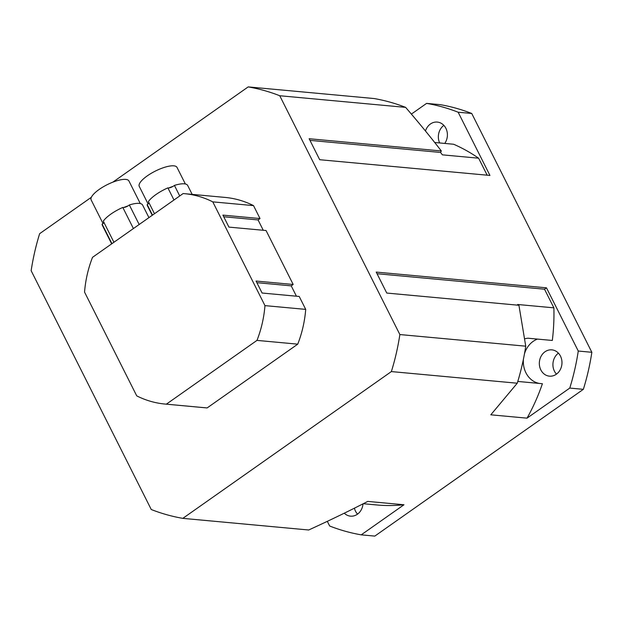 <?xml version="1.0" encoding="UTF-8"?>
<svg xmlns="http://www.w3.org/2000/svg" width="623" height="623" viewBox="0 0 623 623"><rect width="100%" height="100%" fill="white"/><g stroke="black" fill="none" stroke-linecap="round" stroke-linejoin="round"><path stroke-width="0.93" d="M363.007 503.843A13.208 11.307 95.3 0 1 350.515 516.155A13.208 11.307 95.3 0 1 344.278 513.188M354.409 508.181A13.208 11.307 -84.7 0 0 355.499 511.172A13.208 11.307 -84.7 0 0 357.555 514.123M425.462 131.001A13.208 11.307 95.3 0 1 437.299 122.077A13.208 11.307 95.3 0 1 445.897 128.315A13.208 11.307 95.3 0 1 444.752 143.422M443.849 125.363A13.208 11.307 -84.7 0 0 439.651 142.955M560.466 356.107A13.208 11.307 95.3 0 1 560.139 369.898A13.208 11.307 95.3 0 1 549.431 376.16A13.208 11.307 95.3 0 1 539.393 361.971A13.208 11.307 95.3 0 1 551.869 349.861A13.208 11.307 95.3 0 1 560.466 356.107M558.41 353.155A13.208 11.307 -84.7 0 0 554.423 371.176A13.208 11.307 -84.7 0 0 556.471 374.127M517.791 381.44L542.399 383.721A186.635 159.807 95.3 0 1 527.027 418.158L569.772 388.074L583.354 389.328L374.812 536.099L361.223 534.846L403.977 504.762A186.635 159.807 95.3 0 1 376.736 504.957L363.271 503.711M434.714 142.496L453.637 144.248A186.635 159.807 95.3 0 1 478.62 158.195L442.392 154.847L440.539 152.44L441.31 150.953L309.148 138.734L319.7 159.714L489.951 175.445L458.154 112.226L471.743 113.479A218.323 186.947 -84.7 0 0 440.173 104.641L426.591 103.387L411.382 114.095M471.743 113.479L591.85 352.299L578.269 351.037L546.472 287.818L544.51 289.204L553.878 307.84A186.635 159.807 95.3 0 1 552.321 340.462L527.868 338.203L524.8 338.717M583.354 389.328A218.323 186.947 -84.7 0 0 591.85 352.299M458.154 112.226A218.323 186.947 -84.7 0 0 426.591 103.387M327.309 521.334L329.66 526.007A218.323 186.947 -84.7 0 0 361.223 534.846M569.772 388.074A218.323 186.947 -84.7 0 0 578.269 351.037M478.62 158.195L487.163 175.188M537.478 339.091A22.887 19.601 -84.7 0 0 524.48 353.732M523.421 359.198A22.887 19.601 -84.7 0 0 539.3 383.433M441.31 150.953C430.952 137.496 419.061 122.972 405.628 107.374A218.323 186.947 -84.7 0 0 374.065 98.535L248.188 86.901L112.833 182.165M91.379 197.265L39.646 233.672A218.323 186.947 -84.7 0 0 31.15 270.701L151.257 509.521A218.323 186.947 -84.7 0 0 182.827 518.359L308.704 529.994C330.899 519.816 350.578 510.284 367.749 501.414L403.977 504.762M517.806 305.177L517.658 304.491L553.878 307.84M527.027 418.158L490.799 414.809L517.246 383.215A218.323 186.947 -84.7 0 0 525.742 346.186L518.928 305.278L386.766 293.059L376.222 272.087L546.472 287.818M377.04 273.723L544.51 289.204M182.827 518.359L391.369 371.581L517.246 383.215M309.974 140.37L440.539 152.44M525.742 346.186L399.865 334.551L279.75 95.74A218.323 186.947 -84.7 0 0 248.188 86.901M279.75 95.74L405.628 107.374M391.369 371.581A218.323 186.947 -84.7 0 0 399.865 334.551M297.739 344.161L207.124 407.933L166.372 404.163L256.988 340.392L297.739 344.161A105.637 90.46 -84.7 0 0 305.714 309.39L264.962 305.62L212.778 201.86L253.53 205.621A105.637 90.46 -84.7 0 0 225.23 197.436L184.478 193.667A105.637 90.46 -84.7 0 0 183.139 193.558L92.523 257.33A105.637 90.46 -84.7 0 0 84.549 292.101L136.733 395.87A105.637 90.46 -84.7 0 0 165.033 404.054A105.637 90.46 -84.7 0 0 166.372 404.163M165.033 404.054L205.785 407.824A105.637 90.46 -84.7 0 0 207.124 407.933M253.53 205.621L260.025 218.548L258.062 219.927L263.272 230.276M260.025 218.548L222.902 215.114L228.929 227.107L266.06 230.533L293.184 284.477L291.221 285.856L296.423 296.205M293.184 284.477L256.053 281.043L262.088 293.028L299.211 296.462L305.714 309.39M291.221 285.856L256.878 282.678M258.062 219.927L223.719 216.757M212.778 201.86A105.637 90.46 -84.7 0 0 184.478 193.667M256.988 340.392A105.637 90.46 -84.7 0 0 264.962 305.62M104.033 222.621A4.4 1.339 -26.7 0 1 103.418 223.213A4.4 1.339 -26.7 0 1 102.11 224.132A22.537 6.861 153.3 0 0 102.343 225.292L111.673 243.85M103.768 222.092A21.127 6.432 153.3 0 0 103.418 223.213M148.936 217.629L142.605 205.045A22.537 6.861 153.3 0 0 129.343 204.959A4.4 1.339 -26.7 0 1 128.034 205.886A4.4 1.339 -26.7 0 1 123.697 207.521A4.4 1.339 -26.7 0 1 122.801 207.436A22.537 6.861 153.3 0 0 103.301 221.157L113.916 242.277M128.034 205.886A21.127 6.432 153.3 0 0 123.697 207.521M140.276 203.542L128.914 180.95A21.127 6.432 153.3 0 0 125.737 179.401A21.127 6.432 153.3 0 0 102.982 186.986A21.127 6.432 153.3 0 0 91.16 199.944L103.021 223.517M139.17 224.498L129.343 204.959M133.415 228.548L122.801 207.436M111.938 243.671L102.11 224.132M149.115 203.067A4.4 1.339 -26.7 0 1 148.5 203.651A4.4 1.339 -26.7 0 1 147.192 204.57A22.537 6.861 153.3 0 0 147.425 205.738L152.238 215.309M148.85 202.53A21.127 6.432 153.3 0 0 148.5 203.651M192.164 194.376L187.694 185.483A22.537 6.861 153.3 0 0 174.424 185.405A4.4 1.339 -26.7 0 1 173.124 186.324A4.4 1.339 -26.7 0 1 168.786 187.967A4.4 1.339 -26.7 0 1 167.883 187.881A22.537 6.861 153.3 0 0 148.383 201.603L154.481 213.728M173.124 186.324A21.127 6.432 153.3 0 0 168.786 187.967M185.358 183.987L177.01 167.392A21.127 6.432 153.3 0 0 173.84 165.835A21.127 6.432 153.3 0 0 151.078 173.42A21.127 6.432 153.3 0 0 139.264 186.378L148.103 203.962M179.728 195.957L174.424 185.405M173.981 199.999L167.883 187.881M152.495 215.122L147.192 204.57"/></g></svg>
